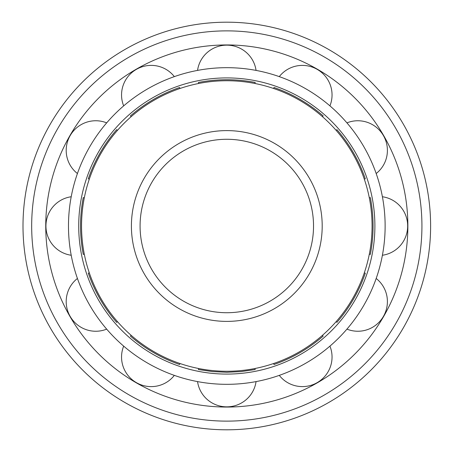 <?xml version="1.0" encoding="UTF-8"?>
<svg xmlns="http://www.w3.org/2000/svg" width="452" height="452" viewBox="0 0 452 452"><rect width="100%" height="100%" fill="white"/><g stroke="black" fill="none" stroke-linecap="round" stroke-linejoin="round"><path stroke-width="0.68" d="M140.08 226A86.722 86.722 0 0 0 270.166 301.105A86.722 86.722 0 0 0 270.166 150.895A86.722 86.722 0 0 0 140.08 226A86.722 86.722 0 0 0 270.166 301.105A86.722 86.722 0 0 0 270.166 150.895A86.722 86.722 0 0 0 140.08 226M81.541 226A145.262 145.262 0 0 0 299.433 351.803A145.262 145.262 0 0 0 299.433 100.197A145.262 145.262 0 0 0 81.541 226M45.748 226A181.054 181.054 0 0 0 317.332 382.799A181.054 181.054 0 0 0 317.332 69.201A181.054 181.054 0 0 0 45.748 226M23.001 226A203.801 203.801 0 0 0 328.706 402.5A203.801 203.801 0 0 0 328.706 49.5A203.801 203.801 0 0 0 23.001 226M226.802 384.324A158.324 158.324 0 0 0 363.916 146.838A158.324 158.324 0 0 0 89.694 146.838A158.324 158.324 0 0 0 226.802 384.324M226.802 374.087A148.087 148.087 0 0 0 355.052 151.957A148.087 148.087 0 0 0 98.553 151.957A148.087 148.087 0 0 0 226.802 374.087M254.905 368.521A29.533 29.318 180 0 1 255.216 369.533L241.074 371.589L226.802 372.278L212.53 371.589L198.394 369.533A29.533 29.318 180 0 1 198.705 368.521M322.4 335.373A29.533 29.318 150 0 1 323.174 336.096C308.592 348.724 292.19 358.193 273.963 364.51A29.533 29.318 150 0 1 273.726 363.476M131.21 116.627A29.533 29.318 150 0 1 130.43 115.904C145.013 103.276 161.415 93.807 179.642 87.49A29.533 29.318 150 0 1 179.879 88.524M198.705 83.479A29.533 29.318 180 0 1 198.394 82.467C217.333 78.823 236.272 78.823 255.216 82.467A29.533 29.318 180 0 1 254.905 83.479M364.278 272.923A29.533 29.318 120 0 1 365.312 273.161C358.995 291.387 349.526 307.789 336.904 322.372A29.533 29.318 120 0 1 336.181 321.598M89.326 179.077A29.533 29.318 120 0 1 88.293 178.839C94.609 160.613 104.079 144.211 116.706 129.628A29.533 29.318 120 0 1 117.43 130.402M369.324 197.897A29.533 29.318 90 0 1 370.335 197.586C373.979 216.531 373.979 235.469 370.335 254.414A29.533 29.318 90 0 1 369.324 254.103M84.287 254.103A29.533 29.318 90 0 1 83.27 254.414C79.625 235.469 79.625 216.531 83.27 197.586A29.533 29.318 90 0 1 84.287 197.897M336.181 130.402A29.533 29.318 60 0 1 336.904 129.628C349.526 144.211 358.995 160.613 365.312 178.839A29.533 29.318 60 0 1 364.278 179.077M117.43 321.598A29.533 29.318 60 0 1 116.706 322.372C104.079 307.789 94.609 291.387 88.293 273.161A29.533 29.318 60 0 1 89.326 272.923M273.726 88.524A29.533 29.318 30 0 1 273.963 87.49C292.19 93.807 308.592 103.276 323.174 115.904A29.533 29.318 30 0 1 322.4 116.627M179.879 363.476A29.533 29.318 30 0 1 179.642 364.51C161.415 358.193 145.013 348.724 130.43 336.096A29.533 29.318 30 0 1 131.21 335.373M197.558 381.595A29.533 29.318 180 0 0 256.052 381.595M279.274 375.375A29.533 29.318 150 0 0 329.932 346.13M123.673 105.87A29.533 29.318 150 0 1 174.336 76.625M197.558 70.405A29.533 29.318 180 0 1 256.052 70.405M346.933 329.129A29.533 29.318 120 0 0 376.177 278.472M77.428 173.528A29.533 29.318 120 0 1 106.678 122.871M382.403 255.25A29.533 29.318 90 0 0 382.403 196.75M71.207 255.25A29.533 29.318 90 0 1 71.207 196.75M376.177 173.528A29.533 29.318 60 0 0 346.933 122.871M106.678 329.129A29.533 29.318 60 0 1 77.428 278.472M329.932 105.87A29.533 29.318 30 0 0 279.274 76.625M174.336 375.375A29.533 29.318 30 0 1 123.673 346.13M131.408 226A95.395 95.395 0 0 0 274.5 308.614A95.395 95.395 0 0 0 274.5 143.386A95.395 95.395 0 0 0 131.408 226M31.674 226A195.128 195.128 0 0 0 324.366 394.986A195.128 195.128 0 0 0 324.366 57.014A195.128 195.128 0 0 0 31.674 226"/></g></svg>

